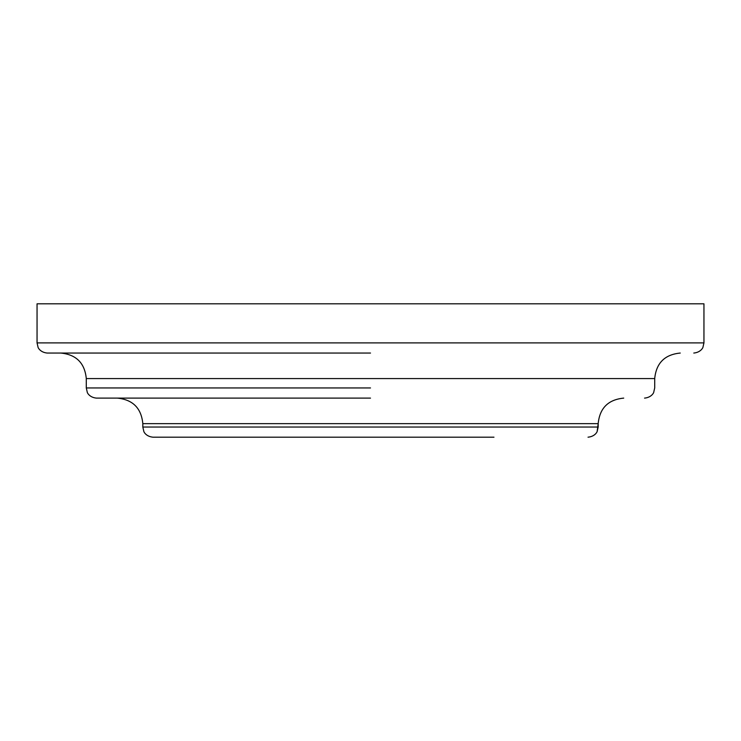 <?xml version="1.0" encoding="UTF-8"?>
<svg xmlns="http://www.w3.org/2000/svg" width="741" height="741" viewBox="0 0 741 741"><rect width="100%" height="100%" fill="white"/><g stroke="black" fill="none" stroke-linecap="round" stroke-linejoin="round"><path stroke-width="1.11" d="M493.978 437.19L152.979 437.19L493.978 437.19M370.5 398.112L96.441 398.112L370.5 398.112M370.5 353.049L47.211 353.049L370.5 353.049M370.5 303.81L703.95 303.81L703.95 342.888L37.05 342.888L38.087 347.353C37.874 347.223 40.023 352.401 47.211 353.049C40.023 352.401 37.874 347.223 38.087 347.353L37.05 342.888L703.95 342.888L702.913 347.353C703.126 347.223 700.977 352.401 693.789 353.049C700.977 352.401 703.126 347.223 702.913 347.353L703.95 342.888L703.95 303.81L37.05 303.81L37.05 342.888L37.05 303.81L370.5 303.81M370.5 423.648L598.182 423.648L598.182 427.029L142.818 427.029L143.856 431.503C143.708 431.438 145.671 436.468 152.979 437.19C145.671 436.468 143.708 431.438 143.856 431.503L142.818 427.029L598.182 427.029L597.144 431.503C597.292 431.438 595.329 436.468 588.021 437.19C595.329 436.468 597.292 431.438 597.144 431.503L598.182 423.648C599.691 408.134 608.204 399.631 623.718 398.112C608.204 399.631 599.691 408.134 598.182 423.648L142.818 423.648L142.818 427.029L142.818 423.648C141.309 408.134 132.796 399.631 117.282 398.112C132.796 399.631 141.309 408.134 142.818 423.648L370.5 423.648M370.5 387.951L86.289 387.951L87.318 392.424C87.105 392.295 89.253 397.463 96.45 398.112C89.253 397.463 87.105 392.295 87.318 392.424L86.289 387.951L370.5 387.951M370.5 378.577L654.711 378.577L654.711 387.951L653.682 392.424C653.895 392.295 651.747 397.463 644.55 398.112C651.747 397.463 653.895 392.295 653.682 392.424L654.711 387.951L654.711 378.577C656.23 363.071 664.733 354.559 680.247 353.049C664.733 354.559 656.23 363.071 654.711 378.577L86.289 378.577L86.289 387.951L86.289 378.577C84.77 363.071 76.267 354.559 60.753 353.049C76.267 354.559 84.77 363.071 86.289 378.577L370.5 378.577"/></g></svg>

